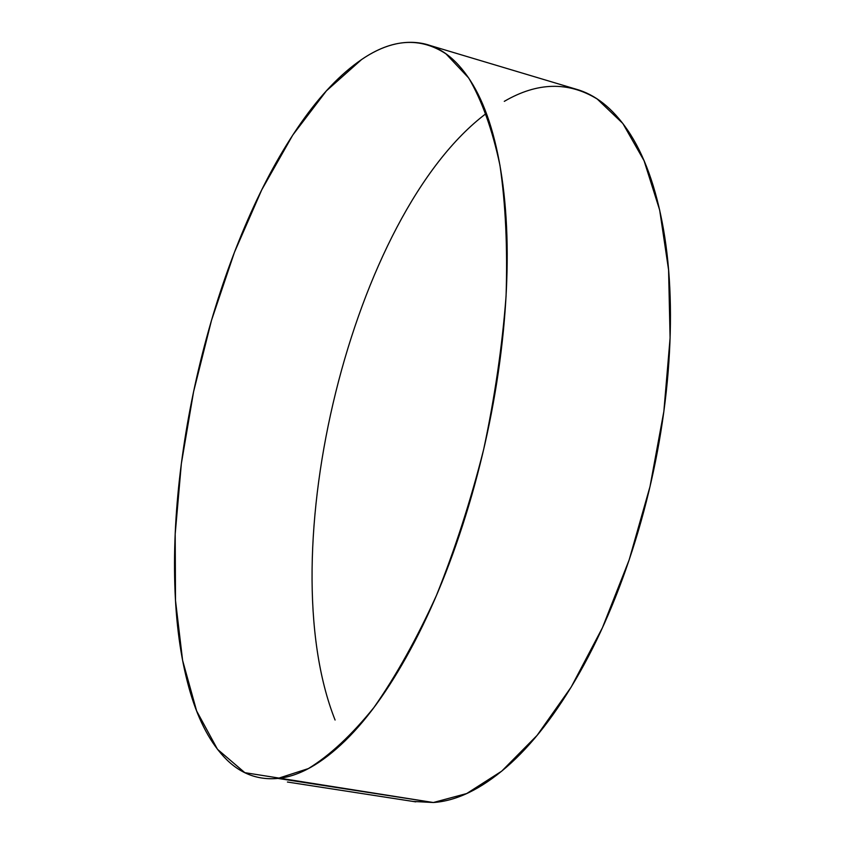 <?xml version="1.0" encoding="UTF-8"?>
<svg xmlns="http://www.w3.org/2000/svg" width="845" height="845" viewBox="0 0 845 845"><rect width="100%" height="100%" fill="white"/><g stroke="black" fill="none" stroke-linecap="round" stroke-linejoin="round"><path stroke-width="1.27" d="M413.057 801.44L433.358 802.518L244.849 772.668L217.492 749.304L196.621 710.93L182.604 660.389L175.506 600.51L175.19 534.061L181.358 463.62L193.611 391.626L211.482 320.435L234.414 252.37L261.77 189.787L292.75 135.105L326.413 90.848L361.554 59.572C391.995 38.775 420.145 36.874 445.991 53.879L468.69 77.983C481.946 100.555 492.371 129.676 499.955 165.335C505.627 204.405 507.655 248.018 506.06 296.194C502.247 346.133 494.8 397.15 483.699 449.255C470.676 500.821 454.916 549.546 436.442 595.429C416.807 638.64 395.978 675.979 373.944 707.476C351.721 735.013 329.867 755.377 308.372 768.58L277.899 778.425L433.358 802.518L466.693 793.539L501.719 771.147L537.082 735.393L571.199 687.048L602.432 627.729L629.166 559.876L650.006 486.583L663.853 411.42L670.096 338.042L668.585 269.935L659.67 210.078L644.07 160.751L622.849 123.486L597.193 99.013C568.262 81.342 537.293 82.123 504.285 101.358M486.319 113.388C352.481 213.965 269.175 553.781 335.085 720.024M433.358 802.518C456.501 800.954 480.847 789.177 506.419 767.175C532.075 744.931 556.549 713.317 579.818 672.324C603.087 631.046 622.554 584.011 638.218 531.23C653.766 478.323 663.737 425.288 668.131 372.117C672.366 319.083 670.814 271.456 663.473 229.227C656.047 187.294 644.101 154.255 627.613 130.13C612.488 108.107 595.186 94.418 575.698 89.063M361.554 59.572C340.683 73.874 320.487 94.999 300.957 122.969C281.48 150.843 263.693 183.27 247.585 220.239C231.498 257.144 217.809 296.405 206.518 338.032C195.216 379.627 186.829 421.497 181.358 463.62C175.866 505.775 173.679 546.05 174.799 584.413C175.908 622.871 180.555 657.061 188.741 686.996C196.948 717.035 208.609 740.252 223.745 756.655C238.955 773.112 257.007 780.357 277.899 778.425C298.908 776.397 321.332 763.827 345.183 740.738C369.128 717.394 392.27 684.397 414.599 641.767C436.949 598.83 455.994 550.053 471.732 495.413C487.364 440.657 497.906 385.922 503.345 331.219C508.637 276.664 508.489 227.875 502.923 184.844C497.261 142.118 487.238 108.699 472.862 84.606C458.497 60.745 441.576 47.003 422.088 43.38C402.674 39.842 382.489 45.239 361.554 59.572M576.607 89.338L428.668 45.07M415.761 801.863L287.416 782.026"/></g></svg>
